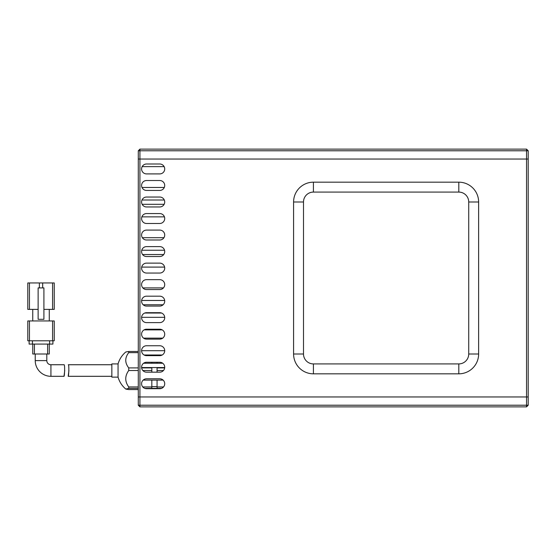 <?xml version="1.0" encoding="UTF-8"?>
<svg xmlns="http://www.w3.org/2000/svg" width="556" height="556" viewBox="0 0 556 556"><rect width="100%" height="100%" fill="white"/><g stroke="black" fill="none" stroke-linecap="round" stroke-linejoin="round"><path stroke-width="0.83" d="M526.546 149.126L139.931 149.126L138.284 150.78L138.284 396.956L526.546 396.956L139.931 396.956L139.931 406.874L138.284 405.22L138.284 396.956L139.931 396.956L139.931 159.044L528.2 159.044L528.2 150.78L526.546 149.126L526.546 150.78L139.931 150.78L139.931 149.126M139.931 406.874L526.546 406.874L528.2 405.22L528.2 396.956L526.546 396.956L526.546 150.78L528.2 150.78M526.546 406.874L526.546 396.956L528.2 396.956L528.2 159.044L138.284 159.044L139.931 159.044L139.931 150.78L138.284 150.78M528.2 405.22L138.284 405.22M142.162 166.64L164.145 166.64M164.305 187.462L142.002 187.462M164.305 200.014L142.002 200.014M142.162 204.309L164.145 204.309M141.87 216.868L164.437 216.868M163.951 237.683L142.35 237.683M164.534 250.242L141.766 250.242M142.579 254.537L163.728 254.537M141.69 267.095L164.618 267.095M163.457 287.911L142.85 287.911M164.673 300.469L141.634 300.469M143.17 304.764L163.13 304.764M161.539 313.028L144.762 313.028M141.599 317.323L164.708 317.323M144.073 329.882L162.234 329.882M162.734 338.138L143.566 338.138M164.715 350.697A4.955 4.955 0 0 1 159.76 355.652L146.541 355.652A4.955 4.955 0 0 1 141.585 350.697A4.955 4.955 0 0 1 146.541 345.742L159.76 345.742A4.955 4.955 0 0 1 164.715 350.697L141.585 350.697M144.073 354.992L162.234 354.992M162.734 363.256L143.566 363.256M141.599 367.551L164.708 367.551M143.17 380.102L163.13 380.102M161.539 388.366L144.762 388.366M118.053 377.135L118.053 363.916L111.846 363.916L111.846 377.135L118.053 377.135C119.443 381.889 122.021 385.864 125.795 389.068L128.735 388.408L138.284 388.408M138.284 351.475L128.735 351.475L128.735 352.636L138.284 352.636M138.284 367.905L128.735 367.905L128.735 370.518L138.284 370.518M128.735 367.905C124.766 362.825 124.766 357.737 128.735 352.636M128.735 351.475L125.795 351.983C122.021 355.18 119.443 359.162 118.053 363.916M138.284 389.575L128.735 389.575L125.795 389.068M138.284 386.955L128.735 386.955L128.735 388.408M128.735 386.955C124.766 381.492 124.766 376.009 128.735 370.518M151.823 367.551L151.823 367.905L141.634 367.905M151.823 354.992L151.823 355.652M151.823 362.262L151.823 363.256M151.823 380.102L151.823 386.955L142.774 386.955M142.843 370.518L151.823 370.518L151.823 372.172M151.823 370.518L151.823 367.905M151.823 388.366L151.823 386.955M157.07 380.102L157.07 388.366M157.07 367.551L157.07 372.172M157.07 354.992L157.07 355.652M157.07 362.262L157.07 363.256M157.07 370.518L163.457 370.518M163.534 386.955L157.07 386.955M164.666 367.905L157.07 367.905M159.76 378.782A4.955 4.955 0 0 1 164.715 383.737A4.955 4.955 0 0 1 159.76 388.7L146.541 388.7A4.955 4.955 0 0 1 141.585 383.737A4.955 4.955 0 0 1 146.541 378.782L159.76 378.782M159.76 362.262A4.955 4.955 0 0 1 164.715 367.217A4.955 4.955 0 0 1 159.76 372.172L146.541 372.172A4.955 4.955 0 0 1 141.585 367.217A4.955 4.955 0 0 1 146.541 362.262L159.76 362.262M159.76 329.221A4.955 4.955 0 0 1 164.715 334.177A4.955 4.955 0 0 1 159.76 339.132L146.541 339.132A4.955 4.955 0 0 1 141.585 334.177A4.955 4.955 0 0 1 146.541 329.221L159.76 329.221M159.76 312.694A4.955 4.955 0 0 1 164.715 317.65A4.955 4.955 0 0 1 159.76 322.612L146.541 322.612A4.955 4.955 0 0 1 141.585 317.65A4.955 4.955 0 0 1 146.541 312.694L159.76 312.694M159.76 296.174A4.955 4.955 0 0 1 164.715 301.13A4.955 4.955 0 0 1 159.76 306.085L146.541 306.085A4.955 4.955 0 0 1 141.585 301.13A4.955 4.955 0 0 1 146.541 296.174L159.76 296.174M159.76 279.654A4.955 4.955 0 0 1 164.715 284.609A4.955 4.955 0 0 1 159.76 289.565L146.541 289.565A4.955 4.955 0 0 1 141.585 284.609A4.955 4.955 0 0 1 146.541 279.654L159.76 279.654M159.76 263.127A4.955 4.955 0 0 1 164.715 268.089A4.955 4.955 0 0 1 159.76 273.045L146.541 273.045A4.955 4.955 0 0 1 141.585 268.089A4.955 4.955 0 0 1 146.541 263.127L159.76 263.127M159.76 246.607A4.955 4.955 0 0 1 164.715 251.562A4.955 4.955 0 0 1 159.76 256.524L146.541 256.524A4.955 4.955 0 0 1 141.585 251.562A4.955 4.955 0 0 1 146.541 246.607L159.76 246.607M159.76 230.087A4.955 4.955 0 0 1 164.715 235.042A4.955 4.955 0 0 1 159.76 239.997L146.541 239.997A4.955 4.955 0 0 1 141.585 235.042A4.955 4.955 0 0 1 146.541 230.087L159.76 230.087M159.76 213.567A4.955 4.955 0 0 1 164.715 218.522A4.955 4.955 0 0 1 159.76 223.477L146.541 223.477A4.955 4.955 0 0 1 141.585 218.522A4.955 4.955 0 0 1 146.541 213.567L159.76 213.567M159.76 197.039A4.955 4.955 0 0 1 164.715 202.002A4.955 4.955 0 0 1 159.76 206.957L146.541 206.957A4.955 4.955 0 0 1 141.585 202.002A4.955 4.955 0 0 1 146.541 197.039L159.76 197.039M159.76 163.999A4.955 4.955 0 0 1 164.715 168.954A4.955 4.955 0 0 1 159.76 173.91L146.541 173.91A4.955 4.955 0 0 1 141.585 168.954A4.955 4.955 0 0 1 146.541 163.999L159.76 163.999M159.76 180.519A4.955 4.955 0 0 1 164.715 185.475A4.955 4.955 0 0 1 159.76 190.437L146.541 190.437A4.955 4.955 0 0 1 141.585 185.475A4.955 4.955 0 0 1 146.541 180.519L159.76 180.519M293.589 202.002A19.828 19.828 0 0 1 313.417 182.173L458.811 182.173A19.828 19.828 0 0 1 478.633 202.002L478.633 353.998A19.828 19.828 0 0 1 458.811 373.827L313.417 373.827A19.828 19.828 0 0 1 293.589 353.998L293.589 202.002L303.5 202.002L303.5 353.998A9.911 9.911 0 0 0 313.417 363.916L458.811 363.916A9.911 9.911 0 0 0 468.722 353.998L468.722 202.002A9.911 9.911 0 0 0 458.811 192.084L313.417 192.084A9.911 9.911 0 0 0 303.5 202.002M35.236 353.998L35.236 360.608L46.801 360.608L46.801 353.998M46.801 360.608A4.128 4.128 0 0 0 50.93 364.743L64.065 364.743C65.017 364.388 64.572 376.662 63.996 376.308L50.93 376.308L50.93 364.743M35.236 360.608A15.693 15.693 0 0 0 50.93 376.308M38.128 309.393L29.454 309.393L29.454 282.955L39.365 282.955L39.365 287.911M29.454 282.955L27.8 282.955L27.8 309.393L29.454 309.393M52.584 309.393L54.238 309.393L54.238 282.955L52.584 282.955L52.584 309.393L43.91 309.393M42.673 287.911L42.673 282.955L39.365 282.955M54.238 282.955L54.238 309.393M49.276 309.393L49.276 320.958M32.755 320.958L32.755 309.393M42.673 282.955L52.584 282.955M29.454 320.958L27.8 320.958L27.8 340.786L29.454 340.786L29.454 320.958L52.584 320.958L52.584 340.786L29.454 340.786M52.584 340.786L54.238 340.786L54.238 320.958L52.584 320.958M38.128 287.911L38.128 319.304L43.91 319.304L43.91 287.911L38.128 287.911M49.609 340.786L49.609 344.088L52.91 344.088L52.91 340.786M29.12 344.088L29.12 340.786L29.12 344.088L32.429 344.088L32.429 340.786M49.609 344.088L32.429 344.088M47.628 344.088L47.628 353.998L49.276 353.998L49.276 344.088M32.755 344.088L32.755 353.998L34.409 353.998L34.409 344.088M47.628 353.998L34.409 353.998M64.732 370.539L63.996 376.308M111.846 364.743L68.298 364.743C69.25 364.382 68.756 376.655 68.179 376.308L111.846 376.308M68.179 376.308L68.937 370.539M458.811 182.173L458.811 192.084M313.417 192.084L313.417 182.173M303.5 353.998L293.589 353.998M313.417 363.916L313.417 373.827M458.811 363.916L458.811 373.827M468.722 353.998L478.633 353.998M468.722 202.002L478.633 202.002M157.07 386.642L151.823 386.642"/></g></svg>
